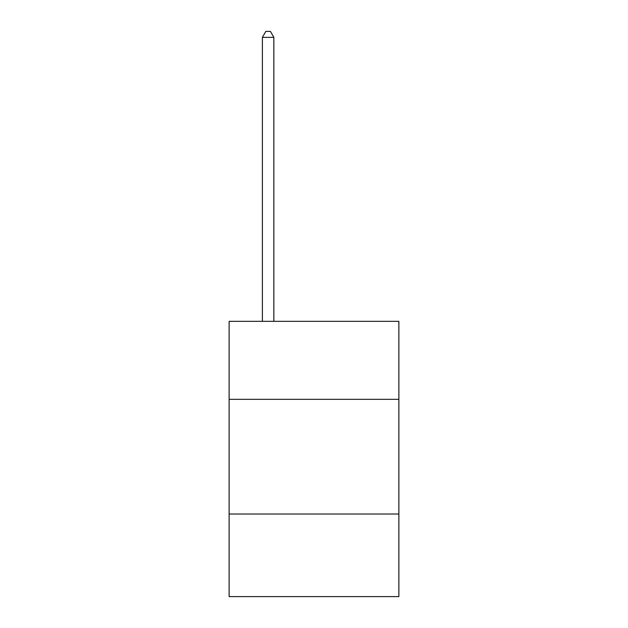 <?xml version="1.0" encoding="UTF-8"?>
<svg xmlns="http://www.w3.org/2000/svg" width="628" height="628" viewBox="0 0 628 628"><rect width="100%" height="100%" fill="white"/><g stroke="black" fill="none" stroke-linecap="round" stroke-linejoin="round"><path stroke-width="0.94" d="M398.874 399.329L398.874 321.34L229.126 321.34L229.126 399.329L398.874 399.329L398.874 596.6L229.126 596.6L229.126 399.329M398.874 514.026L229.126 514.026M273.855 321.34L273.855 37.366L262.386 37.366L262.386 321.34M262.386 37.366L265.832 31.4L270.417 31.4L273.855 37.366"/></g></svg>
